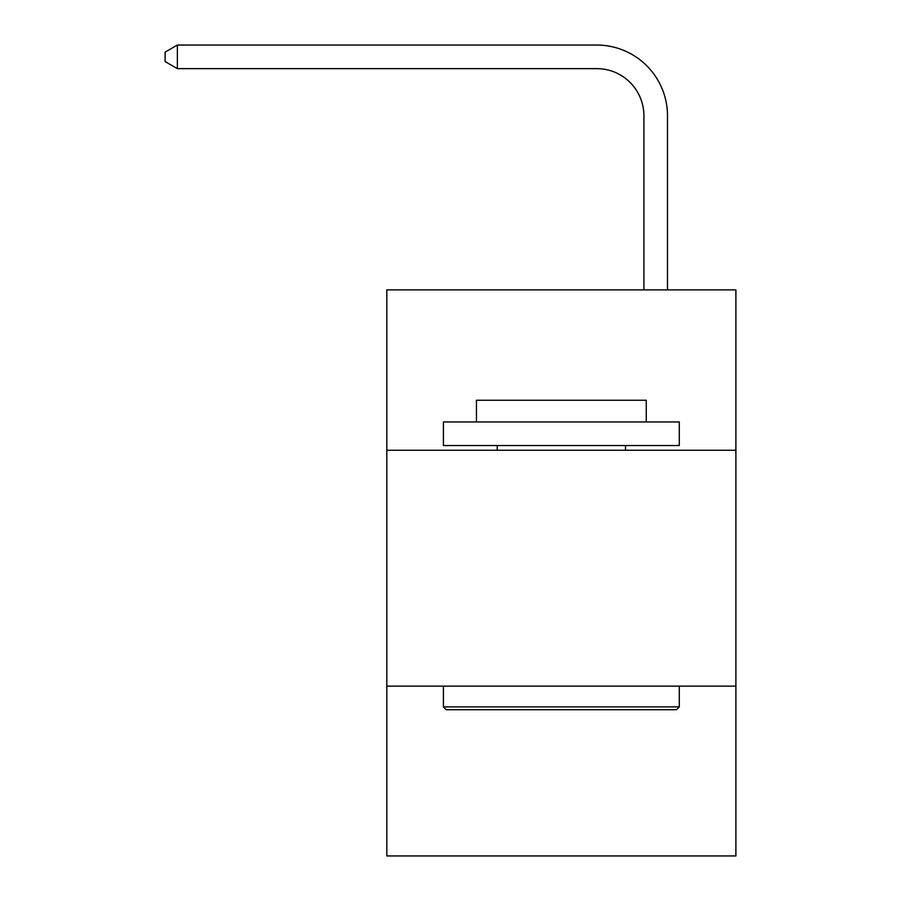 <?xml version="1.0" encoding="UTF-8"?>
<svg xmlns="http://www.w3.org/2000/svg" width="901" height="901" viewBox="0 0 901 901"><rect width="100%" height="100%" fill="white"/><g stroke="black" fill="none" stroke-linecap="round" stroke-linejoin="round"><path stroke-width="1.35" d="M735.892 450.263L735.892 289.874L386.822 289.874L386.822 450.263L735.892 450.263L735.892 855.95L386.822 855.95L386.822 450.263M735.892 686.123L386.822 686.123M643.911 289.874L643.911 115.812A47.167 47.167 145.8 0 0 596.732 68.634L177.373 68.634L165.108 61.561L165.108 52.123L177.373 45.05L596.732 45.05A70.762 70.762 -36.5 0 1 667.495 115.812L667.495 289.874M446.254 709.718L443.427 706.88L679.286 706.88L676.46 709.718L446.254 709.718M679.286 421.961L679.286 445.545L443.427 445.545L443.427 421.961L679.286 421.961M476.449 421.961L476.449 400.258L646.265 400.258L646.265 421.961M679.286 686.123L679.286 706.88M443.427 686.123L443.427 706.88M625.508 445.545L625.508 450.263M497.206 445.545L497.206 450.263M643.911 115.812A47.167 47.167 143.5 0 0 596.732 68.634A47.167 47.167 143.5 0 1 643.911 115.812A47.167 47.167 143.5 0 0 596.732 68.634A47.167 47.167 143.5 0 1 643.911 115.812A47.167 47.167 143.5 0 0 596.732 68.634A47.167 47.167 143.5 0 1 643.911 115.812A47.167 47.167 143.5 0 0 596.732 68.634A47.167 47.167 143.5 0 1 643.911 115.812A47.167 47.167 143.5 0 0 596.732 68.634A47.167 47.167 143.5 0 1 643.911 115.812A47.167 47.167 143.5 0 0 596.732 68.634A47.167 47.167 143.5 0 1 643.911 115.812A47.167 47.167 143.5 0 0 596.732 68.634A47.167 47.167 143.5 0 1 643.911 115.812A47.167 47.167 143.5 0 0 596.732 68.634A47.167 47.167 143.5 0 1 643.911 115.812A47.167 47.167 143.5 0 0 596.732 68.634A47.167 47.167 143.5 0 1 643.911 115.812A47.167 47.167 143.5 0 0 596.732 68.634A47.167 47.167 143.5 0 1 643.911 115.812A47.167 47.167 143.5 0 0 596.732 68.634A47.167 47.167 143.5 0 1 643.911 115.812A47.167 47.167 143.5 0 0 596.732 68.634A47.167 47.167 143.5 0 1 643.911 115.812A47.167 47.167 143.5 0 0 596.732 68.634A47.167 47.167 143.5 0 1 643.911 115.812A47.167 47.167 143.5 0 0 596.732 68.634A47.167 47.167 143.5 0 1 643.911 115.812A47.167 47.167 143.5 0 0 596.732 68.634A47.167 47.167 143.5 0 1 643.911 115.812A47.167 47.167 143.5 0 0 596.732 68.634A47.167 47.167 143.5 0 1 643.911 115.812A47.167 47.167 143.5 0 0 596.732 68.634A47.167 47.167 143.5 0 1 643.911 115.812A47.167 47.167 143.5 0 0 596.732 68.634A47.167 47.167 143.5 0 1 643.911 115.812M177.373 45.05L177.373 68.634"/></g></svg>
